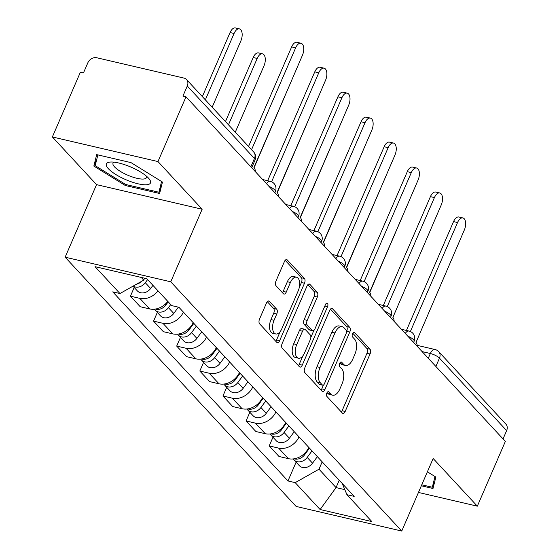 <?xml version="1.0" encoding="UTF-8"?>
<svg xmlns="http://www.w3.org/2000/svg" width="559" height="559" viewBox="0 0 559 559"><rect width="100%" height="100%" fill="white"/><g stroke="black" fill="none" stroke-linecap="round" stroke-linejoin="round"><path stroke-width="0.84" d="M326.833 393.068A2.536 1.314 103.1 0 0 326.882 396.401L342.346 413.087A3.627 1.88 103.1 0 0 342.905 413.429A3.627 1.88 103.1 0 0 345.183 411.466L370.058 353.98A3.627 1.88 103.1 0 0 369.988 349.214L354.525 332.528A2.536 1.314 103.1 0 0 354.133 332.291A2.536 1.314 103.1 0 0 352.533 333.667A2.536 1.314 103.1 0 0 352.589 337L354.588 339.159A11.606 6.016 103.1 0 1 354.825 354.406L352.75 359.192A11.606 6.016 103.1 0 1 345.462 365.474A11.606 6.016 103.1 0 1 343.673 364.391L341.668 362.232A2.536 1.314 103.1 0 0 341.276 361.994A2.536 1.314 103.1 0 0 339.683 363.364A2.536 1.314 103.1 0 0 339.732 366.704L341.738 368.863A11.606 6.016 103.1 0 1 341.968 384.103L339.9 388.896A11.606 6.016 103.1 0 1 332.605 395.178A11.606 6.016 103.1 0 1 330.816 394.095L328.818 391.929A2.536 1.314 103.1 0 0 328.426 391.691A2.536 1.314 103.1 0 0 326.833 393.068M269.354 301.301A3.627 1.88 103.1 0 0 268.795 300.959A3.627 1.88 103.1 0 0 266.517 302.922L259.537 319.049A3.627 1.88 103.1 0 0 259.614 323.815L276.782 342.346A3.627 1.88 103.1 0 0 277.341 342.681A3.627 1.88 103.1 0 0 279.619 340.724L304.494 283.231A3.627 1.88 103.1 0 0 304.424 278.473L287.249 259.942A3.627 1.88 103.1 0 0 286.69 259.6A3.627 1.88 103.1 0 0 284.412 261.563L275.985 281.044A3.627 1.88 103.1 0 0 276.055 285.81L283.406 293.741A3.627 1.88 103.1 0 0 283.965 294.076A3.627 1.88 103.1 0 0 286.243 292.119L290.421 282.456A9.706 5.024 103.1 0 1 296.522 277.208A9.706 5.024 103.1 0 1 298.213 290.855L281.834 328.699A9.706 5.024 103.1 0 1 275.734 333.954A9.706 5.024 103.1 0 1 274.05 320.3L276.775 313.99A3.627 1.88 103.1 0 0 276.705 309.232L269.354 301.301L268.145 301.015M170.754 281.799L202.155 209.241L157.973 161.565L185.993 96.819L505.35 441.421L477.33 506.168L433.148 458.492L401.753 531.05L170.754 281.799L65.144 257.189L296.144 506.44L401.753 531.05M304.795 367.885A3.627 1.88 103.1 0 0 304.872 372.65L322.04 391.181A3.627 1.88 103.1 0 0 322.599 391.524A3.627 1.88 103.1 0 0 324.884 389.56L349.759 332.074A3.627 1.88 103.1 0 0 349.682 327.308L332.514 308.778A3.627 1.88 103.1 0 0 331.955 308.435A3.627 1.88 103.1 0 0 329.677 310.399L304.795 367.885M299.414 366.76L282.239 348.236A3.627 1.88 103.1 0 1 282.169 343.471L307.045 285.984A3.627 1.88 103.1 0 1 309.323 284.021A3.627 1.88 103.1 0 1 309.882 284.356L317.233 292.287A3.627 1.88 103.1 0 1 317.302 297.053L307.212 320.37A3.627 1.88 103.1 0 0 307.289 325.128L312.167 330.39A3.627 1.88 103.1 0 0 312.726 330.732A3.627 1.88 103.1 0 0 315.003 328.769L325.506 304.494A2.536 1.314 103.1 0 1 327.099 303.125A2.536 1.314 103.1 0 1 327.539 306.695L302.251 365.139A3.627 1.88 103.1 0 1 299.973 367.102A3.627 1.88 103.1 0 1 299.414 366.76M157.973 161.565L52.364 136.955L80.384 72.209L83.459 72.922L87.826 62.839A7.393 5.967 -42.8 0 1 96.798 57.766L183.932 78.071A7.393 5.967 -42.8 0 1 186.538 79.553L253.702 152.027A7.393 5.967 137.2 0 1 254.443 158.483L187.279 86.009A7.393 5.967 -42.8 0 0 186.538 79.553M52.364 136.955L96.546 184.631L65.144 257.189M185.993 96.819L182.912 96.099L187.279 86.009M435.88 366.452L439.472 358.144A7.393 5.967 137.2 0 0 438.738 351.681L505.902 424.155A7.393 5.967 137.2 0 1 506.636 430.619L439.472 358.144A7.393 2.089 -156.6 0 0 430.353 353.512L422.101 351.583M503.044 438.927L506.636 430.619M418.453 492.451L477.33 506.168M299.037 436.886A17.001 13.723 137.2 0 1 278.599 448.101L288.388 458.659A17.001 13.723 -42.8 0 0 308.82 447.445M288.388 458.659L278.997 456.472L269.207 445.914L272.974 437.222M278.599 448.101L269.207 445.914M249.845 412.262L246.079 420.955L255.868 431.513L265.259 433.7A17.001 13.723 -42.8 0 0 285.691 422.492M275.908 411.934A17.001 13.723 137.2 0 1 255.47 423.142L246.079 420.955M226.709 387.303L222.95 395.996L232.74 406.554L242.131 408.741A17.001 13.723 -42.8 0 0 262.562 397.533M252.78 386.975A17.001 13.723 137.2 0 1 232.341 398.183L222.95 395.996M203.581 362.351L199.822 371.036L209.611 381.601L219.002 383.788A17.001 13.723 -42.8 0 0 239.434 372.574M229.651 362.015A17.001 13.723 137.2 0 1 209.213 373.23L199.822 371.036M180.452 337.391L176.693 346.084L186.475 356.642L195.867 358.829A17.001 13.723 -42.8 0 0 216.305 347.614M206.523 337.056A17.001 13.723 137.2 0 1 186.084 348.271L176.693 346.084M157.324 312.432L153.564 321.125L163.347 331.683L172.738 333.87A17.001 13.723 -42.8 0 0 193.176 322.662M183.394 312.104A17.001 13.723 137.2 0 1 162.955 323.312L153.564 321.125M134.195 287.48L130.436 296.165L140.218 306.723L149.609 308.917A17.001 13.723 -42.8 0 0 167.798 301.399M158.015 290.841A17.001 13.723 137.2 0 1 139.827 298.352L130.436 296.165M322.173 461.853L318.993 469.197L336.043 487.595L344.812 489.642M339.222 480.251L336.043 487.595L320.118 509.522L295.208 482.641L318.993 469.197M342.22 483.486L346.936 494.694L371.847 521.575L320.118 509.522M141.273 277.432L143.74 280.101L119.961 293.538L112.729 291.854L287.976 480.957L295.208 482.641M119.961 293.538L95.051 266.664L146.779 278.717L171.69 305.598L178.922 307.282L354.175 496.378L346.936 494.694M421.339 485.785L433.008 488.503L435.859 477.058L427.383 471.824M202.155 209.241L96.546 184.631M96.686 154.619L93.842 166.065L125.3 185.497L159.608 193.491L162.459 182.052L130.995 162.613L96.686 154.619M143.74 280.101L144.564 278.2M296.102 462.181L287.976 480.957M96.777 159.273L93.842 166.065M125.733 184.505L125.3 185.497M327.05 392.635L327.742 393.375A11.606 6.016 103.1 0 0 329.524 394.458L332.605 395.178M345.462 365.474L342.381 364.761A11.606 6.016 103.1 0 1 340.592 363.671L339.907 362.931M341.339 412.004A3.627 1.88 103.1 0 0 342.101 410.746L366.977 353.26A3.627 1.88 103.1 0 0 366.907 348.495L352.757 333.227M346.587 331.571L346.678 331.354A3.627 1.88 103.1 0 0 346.608 326.589L330.439 309.148M321.034 390.098A3.627 1.88 103.1 0 0 321.802 388.84L323.43 385.074M322.375 384.983A2.536 1.314 103.1 0 0 322.767 385.221A2.536 1.314 103.1 0 0 324.367 383.844L346.203 333.388A2.536 1.314 103.1 0 0 346.147 330.055L344.037 327.777A11.606 6.016 103.1 0 0 342.248 326.687A11.606 6.016 103.1 0 0 334.96 332.968L320.034 367.459A11.606 6.016 103.1 0 0 320.265 382.705L322.375 384.983L319.301 384.264A2.536 1.314 103.1 0 0 319.692 384.501L322.767 385.221M342.248 326.687L339.173 325.974A11.606 6.016 103.1 0 0 331.878 332.256L334.96 332.968M319.301 384.264L317.191 381.986A11.606 6.016 103.1 0 1 316.953 366.746L331.878 332.256M307.806 284.727L314.151 291.574L317.233 292.287M312.726 330.732L309.644 330.013A3.627 1.88 103.1 0 1 309.085 329.677L304.208 324.416A3.627 1.88 103.1 0 1 304.138 319.65L314.228 296.333A3.627 1.88 103.1 0 0 314.151 291.574M313.92 330.334L310.832 337.468M302.901 355.81L299.17 364.419L302.251 365.139M296.745 344.561A9.706 5.024 103.1 0 0 298.436 358.214A9.706 5.024 103.1 0 0 304.529 352.96L310.301 339.627A3.627 1.88 103.1 0 0 310.231 334.862L305.354 329.6A3.627 1.88 103.1 0 0 304.795 329.265A3.627 1.88 103.1 0 0 302.517 331.228L296.745 344.561L293.664 343.841A9.706 5.024 103.1 0 0 295.355 357.494L298.436 358.214M304.795 329.265L301.713 328.545A3.627 1.88 103.1 0 0 299.435 330.509L302.517 331.228M293.664 343.841L299.435 330.509M298.408 365.677A3.627 1.88 103.1 0 0 299.17 364.419M275.734 333.954L272.659 333.234A9.706 5.024 103.1 0 1 270.968 319.58L273.7 313.278A3.627 1.88 103.1 0 0 273.624 308.512L267.279 301.664M296.522 277.208L293.44 276.488A9.706 5.024 103.1 0 0 287.347 281.736L290.421 282.456M282.4 292.65A3.627 1.88 103.1 0 0 283.161 291.4L287.347 281.736M299.296 287.417L301.42 282.519A3.627 1.88 103.1 0 0 301.343 277.753L285.181 260.312M275.776 341.256A3.627 1.88 103.1 0 0 276.544 340.005L280.199 331.55M309.49 448.171L304.683 454.705A9.237 7.463 137.2 0 1 294.104 458.813M369.583 292.28L402.787 215.543A8.504 4.402 103.1 0 0 403.284 214.251M312.013 450.889L307.205 457.423A9.237 7.463 137.2 0 1 293.929 459.833A9.237 7.463 137.2 0 1 293.237 458.932M317.351 456.647L312.544 463.187A9.237 7.463 137.2 0 1 299.268 465.598L293.929 459.833M417.287 346.391A7.393 3.829 103.1 0 0 416.015 342.387L464.368 229.896A8.504 4.402 103.1 0 0 462.887 217.933A8.504 4.402 103.1 0 0 457.548 222.531L410.39 331.508M406.442 330.453L453.545 221.602A8.504 4.402 -76.9 0 1 458.883 217.004L462.887 217.933M286.362 423.212L281.554 429.745A9.237 7.463 137.2 0 1 270.975 433.854M346.454 267.321L379.659 190.584A8.504 4.402 103.1 0 0 380.148 189.291M288.884 425.93L284.077 432.47A9.237 7.463 137.2 0 1 270.801 434.881A9.237 7.463 137.2 0 1 270.109 433.973M294.223 431.688L289.415 438.228A9.237 7.463 137.2 0 1 276.139 440.639L270.801 434.881M263.233 398.253L258.426 404.793A9.237 7.463 137.2 0 1 247.847 408.902M323.326 242.368L356.53 165.625A8.504 4.402 103.1 0 0 357.019 164.332M265.756 400.971L260.948 407.511A9.237 7.463 137.2 0 1 247.672 409.922A9.237 7.463 137.2 0 1 246.98 409.013M271.094 406.735L266.287 413.269A9.237 7.463 137.2 0 1 253.01 415.679L247.672 409.922M434.979 476.52L432.31 487.245L421.772 484.793M434.685 481.76L432.31 487.245M146.779 184.743A24.023 6.792 -156.6 0 0 148.764 178.426A24.023 6.792 -156.6 0 0 110.85 162.019A24.023 6.792 -156.6 0 0 110.074 162.068A24.023 6.792 -156.6 0 0 115.916 174.569A24.023 6.792 -156.6 0 0 146.779 184.743M114.246 162.187A18.188 5.143 -156.6 0 0 113.023 163.214A18.188 5.143 -156.6 0 0 123.784 173.318A18.188 5.143 -156.6 0 0 143.607 179.027A18.188 5.143 -156.6 0 0 146.409 177.664A18.188 5.143 -156.6 0 0 146.318 176.064M161.579 181.514L158.91 192.24L125.67 184.491L95.191 165.66L97.867 154.899M161.285 186.755L158.91 192.24M394.151 321.432A7.393 3.829 103.1 0 0 392.886 317.428L441.24 204.936A8.504 4.402 103.1 0 0 439.758 192.974A8.504 4.402 103.1 0 0 434.42 197.579L387.261 306.556M383.313 305.493L430.416 196.642A8.504 4.402 -76.9 0 1 435.754 192.044L439.758 192.974M371.022 296.48A7.393 3.829 103.1 0 0 369.758 292.469L418.111 179.977A8.504 4.402 103.1 0 0 416.63 168.021A8.504 4.402 103.1 0 0 411.291 172.619L364.133 281.596M360.185 280.534L407.287 171.683A8.504 4.402 -76.9 0 1 412.626 167.085L416.63 168.021M240.104 373.293L235.297 379.834A9.237 7.463 137.2 0 1 224.718 383.942M300.197 217.409L333.402 140.672A8.504 4.402 103.1 0 0 333.891 139.373M242.627 376.018L237.82 382.552A9.237 7.463 137.2 0 1 224.543 384.962A9.237 7.463 137.2 0 1 223.852 384.061M247.958 381.776L243.158 388.316A9.237 7.463 137.2 0 1 229.882 390.72L224.543 384.962M216.976 348.341L212.168 354.874A9.237 7.463 137.2 0 1 201.589 358.983M277.061 192.45L310.273 115.713A8.504 4.402 103.1 0 0 310.762 114.42M219.491 351.059L214.691 357.599A9.237 7.463 137.2 0 1 201.415 360.003A9.237 7.463 137.2 0 1 200.716 359.102M224.83 356.817L220.029 363.357A9.237 7.463 137.2 0 1 206.746 365.768L201.415 360.003M193.847 323.382L189.04 329.922A9.237 7.463 137.2 0 1 178.461 334.03M253.933 167.497L287.144 90.754A8.504 4.402 103.1 0 0 287.633 89.461M196.363 326.1L191.562 332.64A9.237 7.463 137.2 0 1 178.279 335.051A9.237 7.463 137.2 0 1 177.587 334.142M201.701 331.857L196.894 338.398A9.237 7.463 137.2 0 1 183.618 340.808L178.279 335.051M347.894 271.52A7.393 3.829 103.1 0 0 346.629 267.509L394.982 155.018A8.504 4.402 103.1 0 0 393.501 143.062A8.504 4.402 103.1 0 0 388.163 147.66L341.004 256.637M337.056 255.582L384.159 146.731A8.504 4.402 -76.9 0 1 389.497 142.133L393.501 143.062M324.765 246.561A7.393 3.829 103.1 0 0 323.5 242.557L371.854 130.065A8.504 4.402 103.1 0 0 370.372 118.103A8.504 4.402 103.1 0 0 365.034 122.707L317.875 231.685M313.927 230.622L361.03 121.771A8.504 4.402 -76.9 0 1 366.369 117.173L370.372 118.103M301.636 221.602A7.393 3.829 103.1 0 0 300.372 217.598L348.725 105.106A8.504 4.402 103.1 0 0 347.244 93.15A8.504 4.402 103.1 0 0 341.905 97.748L294.74 206.725M290.792 205.663L337.902 96.812A8.504 4.402 -76.9 0 1 343.24 92.214L347.244 93.15M168.203 301.839L165.911 304.962A9.237 7.463 137.2 0 1 155.332 309.071M235.297 132.162L264.016 65.801A8.504 4.402 103.1 0 0 262.534 53.839A8.504 4.402 103.1 0 0 257.196 58.436L228.477 124.804M170.726 304.557L168.434 307.681A9.237 7.463 137.2 0 1 155.15 310.091A9.237 7.463 137.2 0 1 154.459 309.183M178.391 307.157L173.765 313.438A9.237 7.463 137.2 0 1 160.489 315.849L155.15 310.091M225.473 121.562L253.192 57.507A8.504 4.402 -76.9 0 1 258.531 52.909L262.534 53.839M278.508 196.649A7.393 3.829 103.1 0 0 277.243 192.638L325.59 80.147A8.504 4.402 103.1 0 0 324.115 68.191A8.504 4.402 103.1 0 0 318.77 72.789L271.611 181.766M267.663 180.711L314.773 71.859A8.504 4.402 -76.9 0 1 320.111 67.255L324.115 68.191M141.727 281.24A9.237 7.463 137.2 0 1 136.396 284.252M212.168 107.202L240.887 40.842A8.504 4.402 103.1 0 0 239.406 28.879A8.504 4.402 103.1 0 0 234.067 33.484L205.349 99.844M147.597 279.598L145.298 282.721A9.237 7.463 137.2 0 1 133.154 286.089M152.935 285.363L150.637 288.486A9.237 7.463 137.2 0 1 137.36 290.897L132.993 286.18M202.344 96.602L230.063 32.548A8.504 4.402 -76.9 0 1 235.402 27.95L239.406 28.879M255.379 171.69A7.393 3.829 103.1 0 0 254.107 167.686L302.461 55.194A8.504 4.402 103.1 0 0 300.98 43.232A8.504 4.402 103.1 0 0 295.641 47.829L251.557 149.707M248.552 146.465L291.637 46.9A8.504 4.402 -76.9 0 1 296.983 42.302L300.98 43.232M428.292 358.27L430.353 353.512A7.393 3.829 103.1 0 1 434.993 349.508L417.203 345.364M162.955 323.312L172.738 333.87M186.084 348.271L195.867 358.829M209.213 373.23L219.002 383.788M232.341 398.183L242.131 408.741M255.47 423.142L265.259 433.7M139.827 298.352L149.609 308.917M413.618 342.436L414.156 341.193A7.393 2.089 -156.6 0 0 407.818 336.183M405.268 333.43A7.393 3.829 -76.9 0 1 409.048 331.061L401.432 329.286M390.489 317.477L391.027 316.24A7.393 2.089 -156.6 0 0 384.69 311.223M367.361 292.518L367.899 291.281A7.393 2.089 -156.6 0 0 361.561 286.264M344.232 267.565L344.77 266.322A7.393 2.089 -156.6 0 0 338.433 261.305M321.104 242.606L321.635 241.362A7.393 2.089 -156.6 0 0 315.304 236.352M297.968 217.647L298.506 216.41A7.393 2.089 -156.6 0 0 292.175 211.393M274.839 192.694L275.377 191.451A7.393 2.089 -156.6 0 0 269.047 186.433M382.139 308.47A7.393 3.829 -76.9 0 1 385.92 306.101L378.303 304.327M359.011 283.511A7.393 3.829 -76.9 0 1 362.791 281.142L355.168 279.367M335.882 258.558A7.393 3.829 -76.9 0 1 339.662 256.19L332.039 254.415M312.754 233.599A7.393 3.829 -76.9 0 1 316.534 231.23L308.91 229.456M289.625 208.64A7.393 3.829 -76.9 0 1 293.405 206.271L285.782 204.496M266.496 183.687A7.393 3.829 -76.9 0 1 270.27 181.319L262.653 179.537M250.844 166.799L254.443 158.483A7.393 2.089 -156.6 0 1 255.065 159.986A7.393 7.393 0 0 0 253.702 152.027M327.742 393.375L330.816 394.095M340.822 362.036L341.668 362.232M340.592 363.671L343.673 364.391M353.679 332.332L354.525 332.528M366.907 348.495L369.988 349.214M366.977 353.26L370.058 353.98M342.101 410.746L345.183 411.466M327.972 391.733L328.818 391.929M331.298 308.498L332.514 308.778M346.608 326.589L349.682 327.308M346.678 331.354L349.759 332.074M321.802 388.84L324.884 389.56M316.953 366.746L320.034 367.459M317.191 381.986L320.265 382.705M308.673 284.077L309.882 284.356M314.228 296.333L317.302 297.053M304.138 319.65L307.212 320.37M304.208 324.416L307.289 325.128M309.085 329.677L312.167 330.39M324.828 306.059L327.539 306.695M273.624 308.512L276.705 309.232M273.7 313.278L276.775 313.99M270.968 319.58L274.05 320.3M283.161 291.4L286.243 292.119M286.04 259.656L287.249 259.942M301.343 277.753L304.424 278.473M301.42 282.519L304.494 283.231M276.544 340.005L279.619 340.724M304.683 454.705L303.984 453.95M312.544 463.187L307.205 457.423M457.548 222.531L453.545 221.602M281.554 429.745L280.856 428.991M289.415 438.228L284.077 432.47M258.426 404.793L257.727 404.038M266.287 413.269L260.948 407.511M434.42 197.579L430.416 196.642M411.291 172.619L407.287 171.683M235.297 379.834L234.598 379.079M243.158 388.316L237.82 382.552M212.168 354.874L211.47 354.12M220.029 363.357L214.691 357.599M189.04 329.922L188.341 329.16M196.894 338.398L191.562 332.64M388.163 147.66L384.159 146.731M365.034 122.707L361.03 121.771M341.905 97.748L337.902 96.812M165.911 304.962L165.205 304.208M173.765 313.438L168.434 307.681M253.192 57.507L257.196 58.436M318.77 72.789L314.773 71.859M150.637 288.486L145.298 282.721M230.063 32.548L234.067 33.484M295.641 47.829L291.637 46.9M414.156 341.193A7.393 7.393 0 0 0 409.048 331.061M391.027 316.24A7.393 7.393 0 0 0 385.92 306.101M367.899 291.281A7.393 7.393 0 0 0 362.791 281.142M344.77 266.322A7.393 7.393 0 0 0 339.662 256.19M321.635 241.362A7.393 7.393 0 0 0 316.534 231.23M298.506 216.41A7.393 7.393 0 0 0 293.405 206.271M275.377 191.451A7.393 7.393 0 0 0 270.27 181.319M251.711 167.735L255.065 159.986M438.738 351.681A7.393 7.393 0 0 0 434.993 349.508"/></g></svg>
